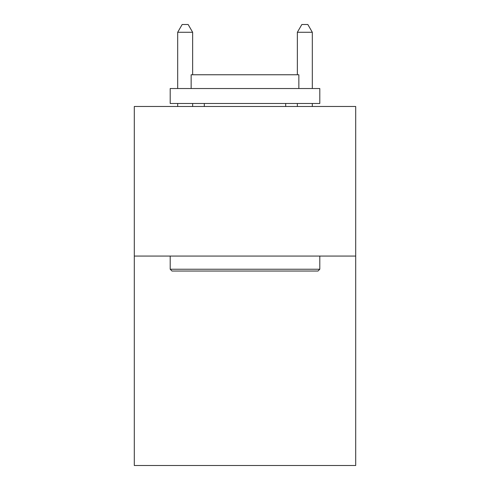 <?xml version="1.0" encoding="UTF-8"?>
<svg xmlns="http://www.w3.org/2000/svg" width="490" height="490" viewBox="0 0 490 490"><rect width="100%" height="100%" fill="white"/><g stroke="black" fill="none" stroke-linecap="round" stroke-linejoin="round"><path stroke-width="0.73" d="M355.697 256.068L355.697 465.5L134.303 465.5L134.303 106.477L355.697 106.477L355.697 256.068L134.303 256.068M171.996 271.031L170.202 269.237L319.799 269.237L318.004 271.031L171.996 271.031M319.799 88.525L319.799 103.488L170.202 103.488L170.202 88.525L319.799 88.525M191.149 88.525L191.149 74.762L298.851 74.762L298.851 88.525M319.799 256.068L319.799 269.237M170.202 256.068L170.202 269.237M285.688 103.488L285.688 106.477M204.312 103.488L204.312 106.477M192.643 74.762L192.643 32.279L177.68 32.279L177.68 88.525M177.68 103.488L177.68 106.477M192.643 103.488L192.643 106.477M177.68 32.279L182.17 24.5L188.154 24.5L192.643 32.279M312.32 106.477L312.32 103.488M312.32 88.525L312.32 32.279L297.357 32.279L297.357 74.762M297.357 106.477L297.357 103.488M297.357 32.279L301.846 24.5L307.83 24.5L312.32 32.279"/></g></svg>
